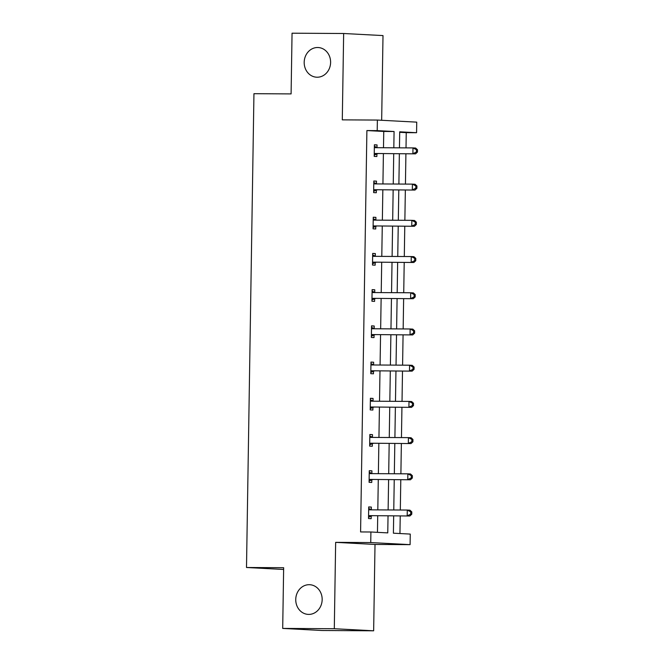 <?xml version="1.0" encoding="UTF-8"?>
<svg xmlns="http://www.w3.org/2000/svg" width="664" height="664" viewBox="0 0 664 664"><rect width="100%" height="100%" fill="white"/><g stroke="black" fill="none" stroke-linecap="round" stroke-linejoin="round"><path stroke-width="1" d="M309.192 584.693A14.865 13.205 93 0 1 309.739 584.71A14.865 13.205 93 0 1 322.156 599.932A14.865 13.205 93 0 1 308.718 614.407A14.865 13.205 93 0 1 308.171 614.391A14.865 13.205 93 0 1 295.754 599.16A14.865 13.205 93 0 1 309.192 584.693M317.624 47.509A14.865 13.205 93 0 1 318.18 47.526A14.865 13.205 93 0 1 330.597 62.756A14.865 13.205 93 0 1 317.16 77.223A14.865 13.205 93 0 1 316.612 77.207A14.865 13.205 93 0 1 304.195 61.976A14.865 13.205 93 0 1 317.624 47.509M381.667 120.292L383.003 35.582L343.653 33.499L342.292 119.86L377.376 120.059L416.735 122.143L416.569 132.709L399.711 131.812L399.454 147.831M282.698 628.418L334.299 628.717L373.649 630.8L322.048 630.501L282.698 628.418L283.652 567.712L246.502 567.496L253.947 93.69L291.098 93.906L292.052 33.2L343.653 33.499M406.011 147.873L406.243 132.651L416.569 132.709M399.952 533.541L400.226 515.945M400.317 510.01L400.79 479.732M400.89 473.797L401.363 443.51M401.454 437.584L401.936 407.298M402.027 401.371L402.5 371.085M402.591 365.158L403.073 334.872M403.164 328.946L403.637 298.659M403.729 292.724L404.21 262.438M404.301 256.512L404.774 226.225M404.866 220.299L405.347 190.012M405.438 184.086L405.911 153.799M393.677 515.903L393.403 533.192L410.261 534.08L410.095 544.646L370.744 542.563L370.91 531.997L387.768 532.893L388.033 515.87M373.649 630.8L375.011 544.447L410.095 544.646M246.502 567.496L283.628 569.463M369.267 470.842L371.923 470.851L369.267 470.71L369.084 482.321L371.749 482.462L371.782 479.864M371.923 470.851L371.89 473.449M370.404 398.408L373.068 398.425L370.404 398.284L370.221 409.896L372.886 410.037L372.927 407.439M373.068 398.425L373.027 401.023M371.541 325.982L374.206 325.999L371.541 325.858L371.359 337.461L374.023 337.602L374.064 335.005M374.206 325.999L374.164 328.597M372.678 253.557L375.343 253.565L372.678 253.424L372.496 265.036L375.16 265.177L375.202 262.579M375.343 253.565L375.301 256.163M373.815 181.123L376.48 181.139L373.815 180.998L373.641 192.61L376.297 192.743L376.339 190.153M376.48 181.139L376.438 183.737M377.451 532.345L377.716 515.812M377.808 509.886L378.281 479.599M378.372 473.664L378.853 443.386M378.945 437.451L379.418 407.165M379.517 401.239L379.991 370.952M380.082 365.026L380.555 334.739M380.655 328.813L381.128 298.526M381.219 292.6L381.7 262.313M381.792 256.379L382.265 226.1M382.356 220.166L382.837 189.879M382.929 183.953L383.402 153.666M383.493 147.74L383.75 131.455L366.893 130.559L360.585 531.939L370.91 531.997M374.388 144.91L377.044 144.926L374.388 144.785L374.206 156.389L376.861 156.53L376.903 153.932M377.044 144.926L377.003 147.524M373.251 217.335L375.907 217.352L373.251 217.211L373.068 228.823L375.724 228.964L375.766 226.366M375.907 217.352L375.865 219.95M372.114 289.77L374.77 289.786L372.114 289.645L371.931 301.248L374.587 301.39L374.629 298.792M374.77 289.786L374.728 292.376M370.977 362.195L373.633 362.212L370.977 362.071L370.794 373.674L373.45 373.815L373.492 371.217M373.633 362.212L373.591 364.81M369.831 434.621L372.496 434.638L369.84 434.497L369.657 446.108L372.313 446.249L372.355 443.652M372.496 434.638L372.454 437.236M368.694 507.055L371.359 507.072L368.703 506.931L368.52 518.534L371.176 518.675L371.217 516.077M371.359 507.072L371.317 509.661M366.893 130.559L377.21 130.625L377.376 120.059M375.011 544.447L335.652 542.355L334.299 628.717M335.652 542.355L370.744 542.563M393.818 147.798L394.076 131.513L377.21 130.625M388.125 509.944L388.606 479.657M388.697 473.731L389.17 443.444M389.262 437.518L389.743 407.231M389.834 401.297L390.308 371.01M390.399 365.084L390.88 334.797M390.971 328.871L391.445 298.584M391.544 292.658L392.017 262.371M392.109 256.445L392.582 226.158M392.681 220.224L393.154 189.945M393.246 184.011L393.719 153.724M399.363 153.757L398.89 184.044M398.798 189.979L398.317 220.257M398.226 226.192L397.753 256.478M397.653 262.404L397.18 292.691M397.089 298.617L396.615 328.904M396.516 334.83L396.043 365.117M395.952 371.043L395.478 401.33M395.379 407.264L394.906 437.543M394.814 443.477L394.333 473.764M394.242 479.69L393.769 509.977M406.243 132.651L399.703 132.302M383.75 131.455L394.076 131.513M375.326 153.492L415.548 153.857L375.326 153.492A2.324 2.067 -87 0 0 374.554 153.658L374.247 153.791M416.394 152.031L412.892 153.716L412.983 147.914L415.639 148.047L417.498 149.765L416.436 149.707L416.394 152.031L417.457 152.089L417.498 149.765M374.347 147.383L374.645 147.516A2.324 2.067 -87 0 0 375.417 147.69L412.983 147.914L416.436 149.707M377.982 153.633A2.324 2.067 -87 0 0 377.21 153.799L374.222 155.127M374.363 146.304L377.31 147.657A2.324 2.067 -87 0 0 377.409 147.707M415.548 153.857L417.457 152.089M374.753 189.713L414.975 190.07L374.753 189.713A2.324 2.067 -87 0 0 373.981 189.871L373.674 190.012M415.83 188.244L412.319 189.929L412.41 184.127L415.066 184.268L416.926 185.978L415.863 185.92L415.83 188.244L416.892 188.302L416.926 185.978M373.782 183.596L374.081 183.737A2.324 2.067 -87 0 0 374.845 183.903L412.41 184.127L415.863 185.92M377.418 189.854A2.324 2.067 -87 0 0 376.646 190.012L373.658 191.34M373.799 182.517L376.737 183.878A2.324 2.067 -87 0 0 376.837 183.92M414.975 190.07L416.892 188.302M374.189 225.926L414.411 226.283L374.189 225.926A2.324 2.067 -87 0 0 373.417 226.084L373.11 226.225M415.257 224.457L411.755 226.142L411.846 220.34L414.502 220.481L416.361 222.191L415.299 222.141L415.257 224.457L416.32 224.515L416.361 222.191M373.209 219.809L373.508 219.95A2.324 2.067 -87 0 0 374.28 220.124L411.846 220.34L415.299 222.141M376.845 226.067A2.324 2.067 -87 0 0 376.073 226.225L373.085 227.553M373.226 218.73L376.173 220.091A2.324 2.067 -87 0 0 376.272 220.133M414.411 226.283L416.32 224.515M373.616 262.139L413.838 262.496L373.616 262.139A2.324 2.067 -87 0 0 372.844 262.305L372.537 262.438M414.693 260.67L411.182 262.355L411.273 256.553L413.929 256.694L415.788 258.412L414.726 258.354L414.693 260.67L415.755 260.728L415.788 258.412M372.637 256.022L372.944 256.163A2.324 2.067 -87 0 0 373.707 256.337L411.273 256.553L414.726 258.354M376.281 262.28A2.324 2.067 -87 0 0 375.5 262.446L372.521 263.766M372.662 254.943L375.6 256.304A2.324 2.067 -87 0 0 375.699 256.346M413.838 262.496L415.755 260.728M373.052 298.352L413.274 298.709L373.052 298.352A2.324 2.067 -87 0 0 372.28 298.518L371.973 298.651M414.12 296.891L410.609 298.568L410.701 292.766L413.365 292.907L415.224 294.625L414.162 294.567L414.12 296.891L415.183 296.941L415.224 294.625M372.072 292.235L372.371 292.376A2.324 2.067 -87 0 0 373.143 292.55L410.701 292.766L414.162 294.567M375.708 298.493A2.324 2.067 -87 0 0 374.936 298.659L371.948 299.979M372.089 291.156L375.036 292.517A2.324 2.067 -87 0 0 375.135 292.558M413.274 298.709L415.183 296.941M372.479 334.565L412.701 334.93L372.479 334.565A2.324 2.067 -87 0 0 371.707 334.731L371.4 334.863M413.556 333.104L410.045 334.789L410.136 328.979L412.792 329.12L414.651 330.838L413.589 330.78L413.556 333.104L414.618 333.162L414.651 330.838M371.5 328.456L371.807 328.589A2.324 2.067 -87 0 0 372.57 328.763L410.136 328.979L413.589 330.78M375.135 334.706A2.324 2.067 -87 0 0 374.363 334.872L371.383 336.2M371.516 327.377L374.463 328.73A2.324 2.067 -87 0 0 374.562 328.78M412.701 334.93L414.618 333.162M371.915 370.786L412.137 371.143L371.915 370.786A2.324 2.067 -87 0 0 371.134 370.944L370.836 371.076M412.983 369.317L409.472 371.002L409.563 365.2L412.228 365.341L414.087 367.051L413.016 366.993L412.983 369.317L414.046 369.375L414.087 367.051M370.935 364.669L371.234 364.81A2.324 2.067 -87 0 0 372.006 364.976L409.563 365.2L413.016 366.993M374.571 370.919A2.324 2.067 -87 0 0 373.799 371.085L370.811 372.413M370.952 363.59L373.89 364.951A2.324 2.067 -87 0 0 373.998 364.993M412.137 371.143L414.046 369.375M371.342 406.999L411.564 407.356L371.342 406.999A2.324 2.067 -87 0 0 370.57 407.156L370.263 407.298M412.41 405.53L408.908 407.215L408.999 401.413L411.655 401.554L413.514 403.264L412.452 403.206L412.41 405.53L413.481 405.588L413.514 403.264M370.363 400.882L370.67 401.023A2.324 2.067 -87 0 0 371.433 401.189L408.999 401.413L412.452 403.206M373.998 407.14A2.324 2.067 -87 0 0 373.226 407.298L370.246 408.626M370.379 399.803L373.326 401.164A2.324 2.067 -87 0 0 373.425 401.205M411.564 407.356L413.481 405.588M370.778 443.212L410.999 443.569L370.778 443.212A2.324 2.067 -87 0 0 369.997 443.378L369.699 443.51M411.846 441.743L408.335 443.427L408.426 437.626L411.091 437.767L412.942 439.477L411.879 439.427L411.846 441.743L412.908 441.801L412.942 439.477M369.798 437.095L370.097 437.236A2.324 2.067 -87 0 0 370.869 437.41L408.426 437.626L411.879 439.427M373.434 443.353A2.324 2.067 -87 0 0 372.662 443.519L369.674 444.839M369.815 436.016L372.753 437.377A2.324 2.067 -87 0 0 372.853 437.418M410.999 443.569L412.908 441.801M370.205 479.425L410.427 479.781L370.205 479.425A2.324 2.067 -87 0 0 369.433 479.591L369.126 479.723M411.273 477.964L407.771 479.64L407.862 473.839L410.518 473.98L412.377 475.698L411.315 475.64L411.273 477.964L412.344 478.014L412.377 475.698M369.226 473.308L369.524 473.449A2.324 2.067 -87 0 0 370.296 473.623L407.862 473.839L411.315 475.64M372.861 479.566A2.324 2.067 -87 0 0 372.089 479.732L369.109 481.051M369.242 472.228L372.189 473.59A2.324 2.067 -87 0 0 372.288 473.631M410.427 479.781L412.344 478.014M369.632 515.637L409.862 515.994L369.632 515.637A2.324 2.067 -87 0 0 368.86 515.803L368.561 515.936M410.709 514.177L407.198 515.853L407.289 510.052L409.954 510.193L411.804 511.911L410.742 511.853L410.709 514.177L411.771 514.226L411.804 511.911M368.661 509.529L368.96 509.661A2.324 2.067 -87 0 0 369.723 509.836L407.289 510.052L410.742 511.853M372.296 515.779A2.324 2.067 -87 0 0 371.525 515.945L368.537 517.264M368.678 508.45L371.616 509.803A2.324 2.067 -87 0 0 371.716 509.844M409.862 515.994L411.771 514.226M374.645 147.516L377.31 147.657M374.554 153.658L377.21 153.799M374.081 183.737L376.737 183.878M373.981 189.871L376.646 190.012M373.508 219.95L376.173 220.091M373.417 226.084L376.073 226.225M372.944 256.163L375.6 256.304M372.844 262.305L375.5 262.446M372.371 292.376L375.036 292.517M372.28 298.518L374.936 298.659M371.807 328.589L374.463 328.73M371.707 334.731L374.363 334.872M371.234 364.81L373.89 364.951M371.134 370.944L373.799 371.085M370.67 401.023L373.326 401.164M370.57 407.156L373.226 407.298M370.097 437.236L372.753 437.377M369.997 443.378L372.662 443.519M369.524 473.449L372.189 473.59M369.433 479.591L372.089 479.732M368.96 509.661L371.616 509.803M368.86 515.803L371.525 515.945"/></g></svg>
